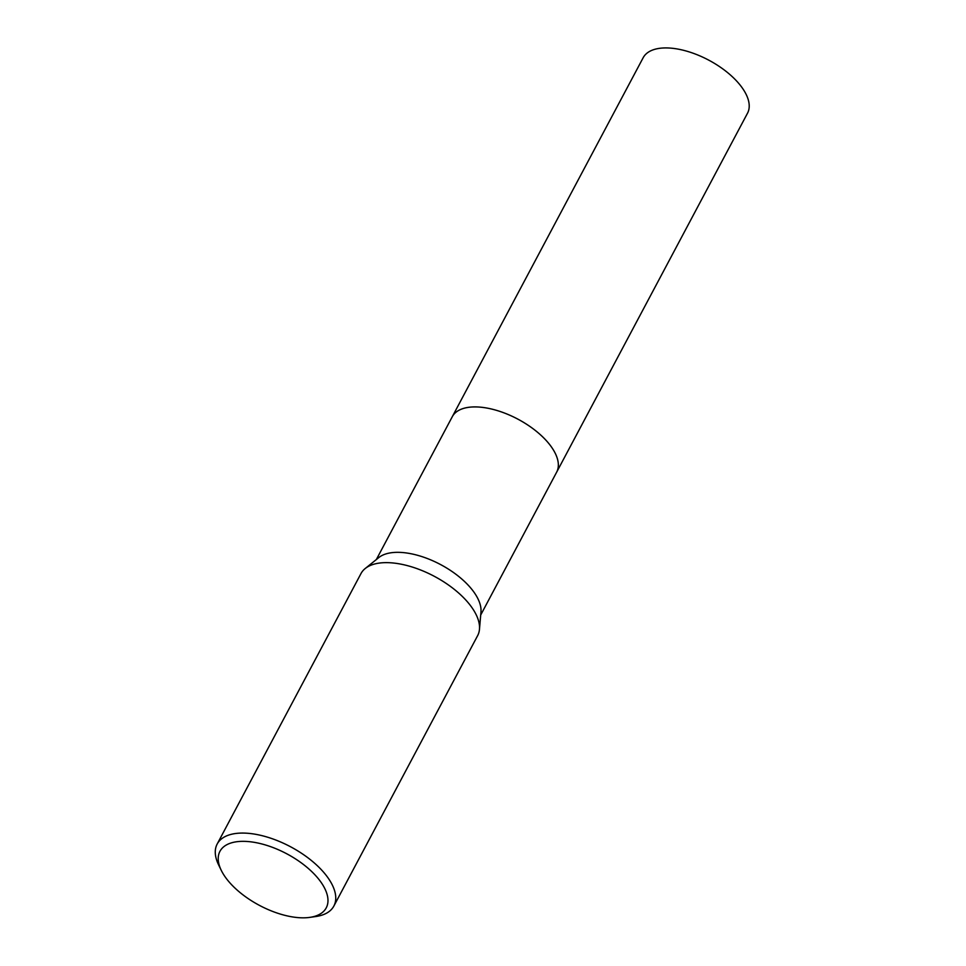 <?xml version="1.0" encoding="UTF-8"?>
<svg xmlns="http://www.w3.org/2000/svg" width="966" height="966" viewBox="0 0 966 966"><rect width="100%" height="100%" fill="white"/><g stroke="black" fill="none" stroke-linecap="round" stroke-linejoin="round"><path stroke-width="1.45" d="M452.076 417.119A59.107 28.654 28 0 1 452.281 416.708A59.095 28.654 28 0 1 478.798 407.048A59.095 28.654 28 0 1 537.639 432.357A59.095 28.654 28 0 1 556.645 472.205A59.107 28.654 28 0 1 556.428 472.603M452.136 416.998A59.107 28.654 28 0 1 478.798 407.036A59.107 28.654 28 0 1 537.881 432.551A59.107 28.654 28 0 1 556.488 472.483M221.262 870.342L218.618 864.908A66.074 32.035 28 0 1 217.181 844.03L360.97 573.599A66.074 32.035 28 0 1 365.22 568.515L378.769 557.587A59.095 28.654 28 0 1 401.47 552.455A59.095 28.654 28 0 1 455.831 574.215A59.095 28.654 28 0 1 480.971 611.925L479.474 629.264A66.074 32.035 28 0 1 477.639 635.64L333.85 906.072A66.074 32.035 28 0 1 315.737 916.541L309.748 917.386A60.194 29.185 28 0 1 299.243 917.7A60.194 29.185 28 0 1 221.262 870.342A60.194 29.185 28 0 1 246.958 841.471A60.194 29.185 28 0 1 317.971 878.263A60.194 29.185 28 0 1 309.748 917.386M365.22 568.515A66.074 32.035 28 0 1 390.602 562.78A66.074 32.035 28 0 1 451.376 587.111A66.074 32.035 28 0 1 479.474 629.264M217.181 844.03A66.074 32.035 28 0 1 246.813 833.211A66.074 32.035 28 0 1 312.61 861.515A66.074 32.035 28 0 1 333.85 906.072M556.645 472.205A59.107 28.654 28 0 0 551.852 447.56A59.107 28.654 28 0 0 497.901 410.767A59.107 28.654 28 0 0 452.281 416.708L643.163 57.731A59.095 28.654 28 0 1 688.782 51.778A59.095 28.654 28 0 1 742.721 88.582A59.095 28.654 28 0 1 747.515 113.215L480.694 615.04M452.281 416.72L376.342 559.543"/></g></svg>
